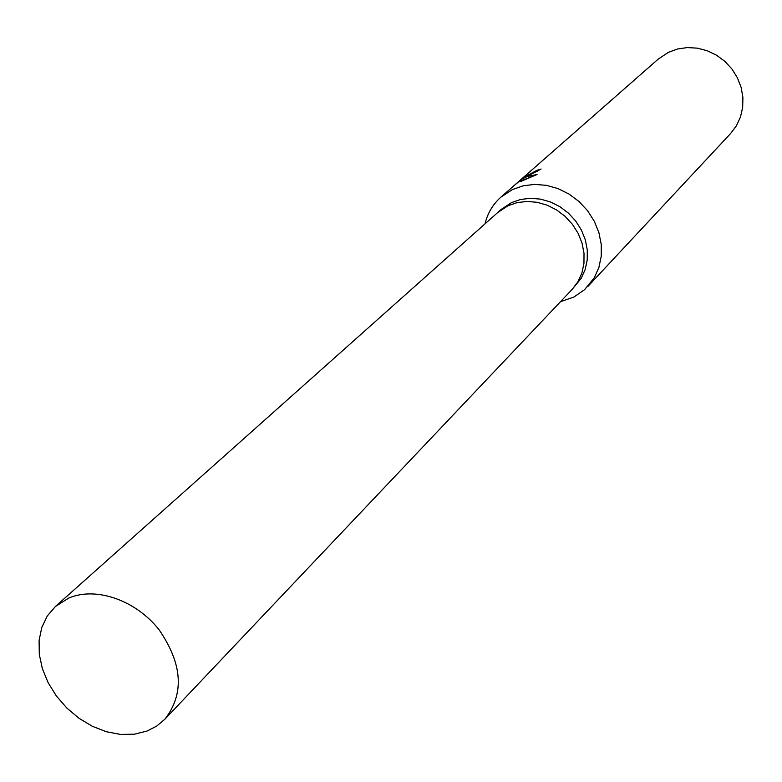 <?xml version="1.0" encoding="UTF-8"?>
<svg xmlns="http://www.w3.org/2000/svg" width="782" height="782" viewBox="0 0 782 782"><rect width="100%" height="100%" fill="white"/><g stroke="black" fill="none" stroke-linecap="round" stroke-linejoin="round"><path stroke-width="1.17" d="M571.974 289.594L581.192 278.333L585.161 269.575L587.223 259.986L587.282 249.927L585.317 239.81L581.417 230.045L575.718 221.042L568.465 213.154L559.941 206.712L550.499 201.971L540.528 199.127L530.431 198.286L520.617 199.469L511.477 202.616L501.262 209.371L497.469 212.743M497.694 212.548L507.938 205.783L517.107 202.626L526.951 201.443L537.078 202.294L547.087 205.158L556.559 209.918L565.112 216.379L572.395 224.297L578.113 233.339L582.043 243.134L584.007 253.28L583.958 263.378L581.896 273.006L577.918 281.784L572.18 289.369L577.918 281.784L581.896 273.006L583.958 263.378L584.017 253.28L582.043 243.134L578.123 233.339L572.395 224.297L565.112 216.379L556.559 209.918L547.087 205.158L537.078 202.294L526.951 201.443L517.107 202.626L507.938 205.783L497.694 212.548L55.473 606.431L47.34 615.903L41.817 627.369L39.1 640.341L39.286 654.27L42.336 668.571L48.122 682.676L56.392 696.009L66.802 708.023L78.933 718.247L92.296 726.263L106.352 731.727L120.536 734.425L134.269 734.21L146.967 731.072L156.644 726.126L164.855 719.235C184.532 693.8 182.597 663.957 159.029 629.706C135.824 600.156 95.854 586.363 68.787 598.054L55.473 606.431M560.489 301.715L573.92 297.013L584.594 289.663L594.3 277.747L598.885 267.483L601.241 256.252L601.25 244.483L598.914 232.674L594.31 221.286L587.624 210.778L579.11 201.6L569.13 194.112L558.084 188.618L546.423 185.334L534.634 184.396L523.168 185.813L512.503 189.527L500.9 197.142C492.904 204.288 487.597 213.193 484.996 223.857M528.006 175.882L523.578 178.208L527.293 176.517L537.058 174.484L520.489 181.6L521.614 179.401L514.839 184.943L526.657 175.09L524.487 176.996L536.833 170.359L541.105 169.039L528.006 175.882M587.683 286.642L730.574 133.556L736.37 125.843L740.466 117.007L742.675 107.398L742.9 97.398L741.131 87.398L737.426 77.809L731.932 69.011L724.865 61.377L716.517 55.199L707.221 50.742L697.368 48.161L687.339 47.575L677.544 48.992L668.366 52.345L658.307 59.041L500.9 197.142M537.371 171.356L536.833 170.359M524.018 179.019L522.21 180.505M531.183 176.869L524.302 179.557L523.578 178.208M522.317 180.701L521.614 179.401M524.487 176.996L524.781 177.543M572.18 289.369L164.855 719.235"/></g></svg>
